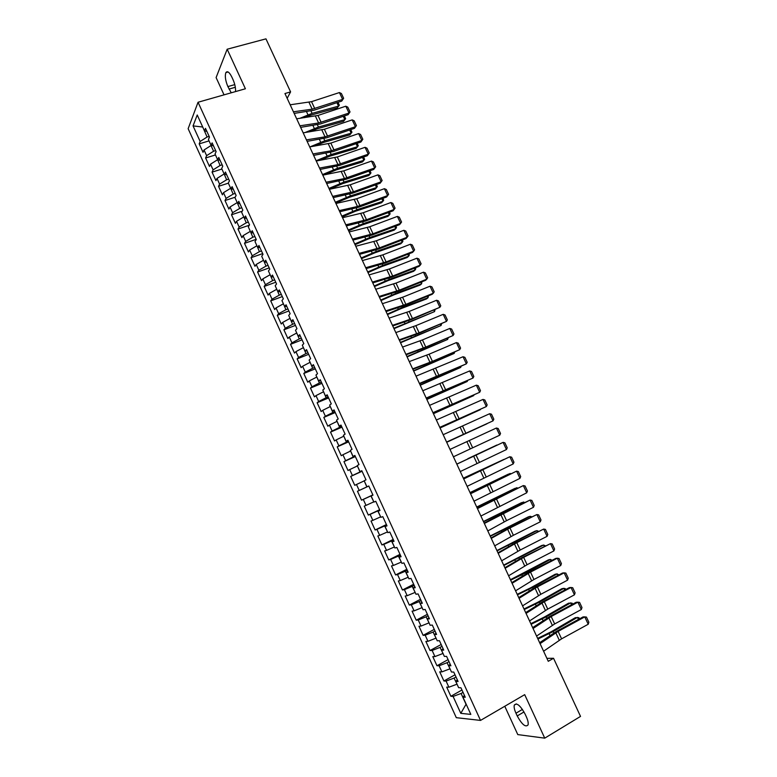 <?xml version="1.0" encoding="UTF-8"?>
<svg xmlns="http://www.w3.org/2000/svg" width="777" height="777" viewBox="0 0 777 777"><rect width="100%" height="100%" fill="white"/><g stroke="black" fill="none" stroke-linecap="round" stroke-linejoin="round"><path stroke-width="1.17" d="M504.778 706.264L517.783 734.595L544.745 738.15L580.526 716.404L553.545 658.274L546.901 658.352M188.141 128.7L456.303 717.676L480.526 720.415L198.048 102.253L188.141 128.7M198.048 102.253L245.396 88.772L227.166 49.223L216.103 77.583L224.038 94.852M202.719 127.03L193.055 125.903L200.155 141.472L199.184 143.852L203.04 152.331L204.03 149.98L206.624 155.653L205.614 157.984L209.489 166.472L210.509 164.18L213.102 169.872L212.063 172.135L215.938 180.643L216.997 178.419L219.59 184.12L218.531 186.315L222.416 194.842L223.494 192.677L226.097 198.397L225 200.524L228.894 209.071L230.011 206.973L232.614 212.704L231.497 214.773L235.392 223.329L236.538 221.299L239.151 227.039L237.995 229.05L241.909 237.626L243.084 235.654L245.707 241.404L244.512 243.347L248.436 251.952L249.64 250.039L252.263 255.808L251.049 257.682L254.973 266.297L256.206 264.462L258.838 270.231L257.595 272.047L261.528 280.682L262.791 278.904L265.433 284.693L264.151 286.441L268.094 295.095L269.396 293.385L272.037 299.184L270.726 300.874L274.669 309.547L276.01 307.896L278.652 313.704L277.311 315.326L281.264 324.019L282.634 322.436L285.285 328.263L283.916 329.817L287.878 338.529L289.277 337.014L291.938 342.851L290.53 344.337L294.502 353.069L295.93 351.612L298.601 357.469L297.154 358.887L301.136 367.638L302.603 366.249L305.274 372.115L303.797 373.475L307.789 382.235L309.285 380.915L311.965 386.791L310.46 388.082L314.462 396.862L315.986 395.619L318.667 401.505L317.133 402.729L321.144 411.528L322.698 410.343L325.388 416.249L323.815 417.404L327.836 426.223L329.429 425.106L332.129 431.021L330.516 432.109L334.547 440.957L336.169 439.908L338.879 445.833L337.237 446.853L341.268 455.71L342.929 454.73L345.639 460.674L343.968 461.625L348.009 470.503L349.699 469.59L352.418 475.543L350.709 476.427L354.759 485.324L356.488 484.489L359.207 490.452L357.469 491.268L361.528 500.184L363.296 499.407L366.016 505.39L364.248 506.138L368.317 515.073L370.114 514.364L372.843 520.357L371.037 521.037L375.116 529.992L376.942 529.351L379.681 535.363L377.836 535.965L381.925 544.939L383.789 544.376L386.528 550.398L384.654 550.932L388.753 559.926L390.646 559.43L393.395 565.462L391.491 565.928L395.6 574.941L397.523 574.524L400.281 580.565L398.339 580.963L402.457 589.996L404.419 589.646L407.177 595.697L405.196 596.027L409.324 605.079L411.324 604.797L414.092 610.868L412.082 611.12L416.21 620.192L418.249 619.988L421.017 626.068L418.968 626.252L423.115 635.343L425.184 635.207L427.962 641.307L425.883 641.413L430.031 650.524L432.138 650.456L434.926 656.575L432.799 656.614L436.965 665.743L439.102 665.753L441.899 671.872L439.743 671.843L443.91 680.992L446.085 681.07L448.883 687.208L446.697 687.101L450.874 696.279L461.956 690.005M193.055 125.903L197.222 114.986L204.468 130.866L206.876 131.391M366.948 486.82L368.793 485.984L366.948 486.82L364.17 480.74L365.986 479.846L361.8 470.687L360.013 471.61L357.235 465.54L359.023 464.578L354.846 455.439L353.079 456.439L350.32 450.378L352.059 449.349L347.892 440.219L346.173 441.297L343.405 435.246L345.124 434.139L340.967 425.038L339.277 426.185L336.519 420.153L338.199 418.978L334.042 409.887L332.391 411.111L329.642 405.089L331.284 403.846L327.146 394.774L325.524 396.066L322.785 390.054L324.388 388.743L320.26 379.7L318.677 381.051L315.938 375.058L317.511 373.679L313.384 364.646L311.839 366.074L309.11 360.091L310.645 358.644L306.536 349.64L305.011 351.136L302.292 345.163L303.797 343.638L299.689 334.654L298.213 336.227L295.493 330.264L296.96 328.671L292.871 319.706L291.414 321.348L288.704 315.404L290.142 313.743L286.053 304.798L284.644 306.497L281.934 300.573L283.333 298.834L279.264 289.908L277.884 291.686L275.184 285.771L276.544 283.974L272.484 275.068L271.134 276.903L268.444 270.998L269.774 269.133L265.715 260.246L264.403 262.16L261.713 256.264L263.014 254.332L258.964 245.464L257.682 247.445L255.002 241.56L256.274 239.559L252.234 230.711L250.981 232.76L248.31 226.894L249.543 224.825L245.513 215.996L244.299 218.104L241.628 212.257L242.822 210.12L238.801 201.311L237.616 203.487L234.955 197.649L236.121 195.445L232.109 186.655L230.963 188.898L228.302 183.071L229.438 180.798L225.437 172.028L224.32 174.339L221.668 168.531L222.766 166.191L218.774 157.44L217.686 159.819L215.044 154.011L216.113 151.612L212.121 142.881L211.072 145.328L208.43 139.539L209.469 137.063L205.487 128.351L204.468 130.866M368.784 485.965L372.979 495.153L371.124 495.969L373.912 502.068L375.777 501.282L379.982 510.489L378.098 511.227L380.885 517.346L382.789 516.637L387.004 525.864L385.081 526.534L387.878 532.663L389.811 532.022L394.036 541.268L392.074 541.86L394.881 548.008L396.853 547.445L401.087 556.711L399.087 557.235L401.903 563.383L403.914 562.898L408.158 572.183L406.118 572.63L408.935 578.807L410.984 578.389L415.239 587.694L413.17 588.072L415.986 594.25L418.075 593.91L422.338 603.243L420.231 603.535L423.057 609.741L425.174 609.469L429.448 618.822L427.311 619.046L430.137 625.262L432.303 625.067L436.577 634.44L434.401 634.586L437.237 640.811L439.432 640.695L443.725 650.087L441.511 650.164L444.357 656.4L446.59 656.361L450.893 665.782L448.64 665.772L451.486 672.027L453.758 672.066L458.071 681.497L455.778 681.419L458.634 687.684L460.946 687.8L465.268 697.26L462.937 697.095L470.823 714.393L460.8 713.354L453.088 696.425L450.874 696.279M287.169 98.339L290.588 91.89L284.945 93.531L548.271 661.305L553.545 658.274M457.031 684.158L454.069 678.078L456.012 677M448.883 687.208L456.886 684.236M446.085 681.07L454.069 678.078M462.937 697.095L464.423 695.415M450.009 668.774L447.057 662.713L448.999 661.645M441.899 671.872L449.864 668.861M439.102 665.753L447.057 662.713M455.778 681.419L457.294 679.797M443.007 653.438L440.064 647.387L442.006 646.328M434.926 656.575L442.861 653.515M432.138 650.456L440.064 647.387M448.64 665.772L450.174 664.218M436.014 638.121L433.08 632.089L435.033 631.041M427.962 641.307L435.868 638.199M425.184 635.207L433.08 632.089M441.511 650.164L443.075 648.669M429.04 622.843L426.107 616.821L428.069 615.792M421.017 626.068L428.894 622.921M418.249 619.988L426.107 616.821M434.401 634.586L435.994 633.158M422.086 607.604L419.162 601.592L421.115 600.572M414.092 610.868L421.94 607.682M411.324 604.797L419.162 601.592M427.311 619.046L428.923 617.676M415.141 592.395L412.218 586.392L414.18 585.392M407.177 595.697L414.996 592.472M404.419 589.646L412.218 586.392M420.231 603.535L421.872 602.233M408.216 577.214L405.303 571.231L407.265 570.24M400.281 580.565L408.071 577.292M397.523 574.524L405.303 571.231M413.17 588.072L414.84 586.829M401.301 562.072L398.397 556.099L400.359 555.128M393.395 565.462L401.155 562.15M390.646 559.43L398.397 556.099M406.118 572.63L407.818 571.454M394.405 546.969L391.501 541.006L393.473 540.044M386.528 550.398L394.26 547.037M383.789 544.376L391.501 541.006M399.087 557.235L400.815 556.109M387.519 531.886L384.625 525.942L386.606 524.99M379.681 535.363L387.373 531.963M376.942 529.351L384.625 525.942M392.074 541.86L393.822 540.802M380.652 516.851L377.768 510.907L379.749 509.974M372.843 520.357L380.507 516.919M370.114 514.364L377.768 510.907M385.081 526.534L386.849 525.534M373.805 501.835L370.92 495.911L372.902 494.988M366.016 505.39L373.659 501.903M363.296 499.407L370.92 495.911M378.098 511.227L379.895 510.295M368.803 486.013L366.822 486.926L364.238 480.876M359.207 490.452L366.822 486.926M356.488 484.489L364.092 480.944M371.124 495.969L372.95 495.085M361.985 471.076L359.994 471.979L357.42 465.947M352.418 475.543L359.994 471.979M349.699 469.59L357.274 466.015M355.186 456.177L353.195 457.07L350.621 451.048M345.639 460.674L353.195 457.07M342.929 454.73L350.476 451.107M360.013 471.61L361.878 470.833M348.397 441.307L346.396 442.191L343.832 436.179M338.879 445.833L346.396 442.191M336.169 439.908L343.687 436.247M353.079 456.439L354.972 455.71M341.618 426.476L339.617 427.34L337.063 421.348M332.129 431.021L339.617 427.34M329.429 425.106L336.917 421.406M346.173 441.297L348.086 440.627M334.858 411.674L332.857 412.519L330.303 406.546M325.388 416.249L332.857 412.519M322.698 410.343L330.157 406.604M339.277 426.185L341.21 425.582M328.117 396.901L326.107 397.737L323.562 391.773M318.667 401.505L326.107 397.737M315.986 395.619L323.417 391.831M332.391 411.111L334.353 410.567M321.387 382.158L319.376 382.983L316.841 377.03M311.965 386.791L319.376 382.983M309.285 380.915L316.686 377.098M325.524 396.066L327.515 395.58M314.666 367.453L312.655 368.269L310.13 362.325M305.274 372.115L312.655 368.269M302.603 366.249L309.974 362.383M318.677 381.051L320.687 380.623M307.964 352.777L305.953 353.574L303.428 347.649M298.601 357.469L305.953 353.574M295.93 351.612L303.273 347.707M311.839 366.074L313.869 365.705M301.282 338.131L299.262 338.918L296.746 333.012M291.938 342.851L299.262 338.918M289.277 337.014L296.591 333.071M305.011 351.136L307.07 350.825M294.609 323.523L292.589 324.3L290.074 318.395M285.285 328.263L292.589 324.3M282.634 322.436L289.918 318.453M298.213 336.227L300.291 335.975M287.946 308.945L285.926 309.702L283.42 303.817M278.652 313.704L285.926 309.702M276.01 307.896L283.265 303.875M291.414 321.348L293.521 321.154M281.303 294.396L279.283 295.143L276.777 289.267M272.037 299.184L279.283 295.143M269.396 293.385L276.622 289.326M284.644 306.497L286.771 306.361M274.679 279.875L272.649 280.614L270.153 274.757M265.433 284.693L272.649 280.614M262.791 278.904L269.998 274.805M277.884 291.686L280.031 291.608M268.065 265.384L266.025 266.113L263.539 260.266M258.838 270.231L266.025 266.113M256.206 264.462L263.384 260.324M271.134 276.903L273.31 276.884M261.46 250.932L259.431 251.641L256.944 245.814M252.263 255.808L259.431 251.641M249.64 250.039L256.789 245.862M264.403 262.16L266.598 262.189M254.875 236.509L252.836 237.208L250.359 231.391M245.707 241.404L252.836 237.208M243.084 235.654L250.204 231.439M257.682 247.445L259.906 247.533M248.3 222.115L246.26 222.805L243.784 216.997M239.151 227.039L246.26 222.805M236.538 221.299L243.638 217.045M250.981 232.76L253.234 232.906M241.744 207.75L239.695 208.43L237.228 202.632M232.614 212.704L239.695 208.43M230.011 206.973L237.082 202.68M244.299 218.104L246.562 218.308M235.198 193.415L233.149 194.085L230.691 188.306M226.097 198.397L233.149 194.085M223.494 192.677L230.536 188.355M237.616 203.487L239.918 203.739M228.671 179.118L226.622 179.769L224.165 173.999M219.59 184.12L226.622 179.769M216.997 178.419L224.009 174.048M230.963 188.898L233.275 189.209M222.154 164.841L220.095 165.482L217.647 159.732M213.102 169.872L220.095 165.482M210.509 164.18L217.492 159.78M224.32 174.339L226.661 174.708M215.647 150.602L213.597 151.233L210.994 145.542L211.461 145.396M206.624 155.653L213.597 151.233M204.03 149.98L210.994 145.542M217.686 159.819L220.046 160.237M209.159 136.393L207.1 137.014L202.651 126.865M200.155 141.472L207.1 137.014M211.072 145.328L213.452 145.794M227.166 49.223L265.957 38.85L290.588 91.89M544.745 738.15L524.689 694.648L480.526 720.415M463.034 692.385L461.101 693.482L466.035 704.283L460.8 713.354M453.088 696.425L461.101 693.482M235.518 91.589C235.752 88.015 234.916 84.013 233.003 79.584L231.837 77.049C229.361 72.154 227.379 70.668 225.884 72.591C224.738 75.913 225.398 80.575 227.875 86.577L231.255 92.803M517.22 715.947C521.969 724.572 525.582 727.563 528.049 724.931C528.515 723.086 527.952 720.386 526.369 716.831L525.087 714.053C520.308 705.419 516.705 702.437 514.296 705.089C513.82 706.944 514.374 709.654 515.967 713.208L517.22 715.947L524.009 711.936M199.184 143.852L209.052 140.89M205.614 157.984L215.472 154.953M212.063 172.135L221.901 169.056M218.531 186.315L228.351 183.178M225 200.524L235.188 197.212M231.497 214.773L242.201 211.218M237.995 229.05L249.3 225.223M244.512 243.347L256.167 239.335M251.049 257.682L262.684 253.603M257.595 272.047L269.211 267.9M264.151 286.441L275.748 282.226M270.726 300.874L282.304 296.581M277.311 315.326L288.879 310.965M283.916 329.817L295.454 325.388M290.53 344.337L302.059 339.831M297.154 358.887L308.663 354.312M303.797 373.475L315.297 368.822M310.46 388.082L321.931 383.362M317.133 402.729L328.584 397.941M323.815 417.404L335.256 412.538M330.516 432.109L341.938 427.175M337.237 446.853L348.64 441.841M343.968 461.625L355.351 456.546M350.709 476.427L362.072 471.27M361.528 500.184L372.863 494.91M357.469 491.268L368.813 486.033M368.317 515.073L379.632 509.722M375.116 529.992L386.412 524.562M381.925 544.939L393.201 539.442M388.753 559.926L400.009 554.351M395.6 574.941L406.837 569.288M402.457 589.996L413.675 584.265M409.324 605.079L420.522 599.271M416.21 620.192L427.389 614.316M423.115 635.343L434.275 629.389M430.031 650.524L441.171 644.492M436.965 665.743L448.086 659.634M443.91 680.992L455.011 674.805M290.161 104.788L311.528 101.661L339.423 92.56L342.618 99.378L343.638 98.281L341.744 101.068L313.947 110.227L294.162 113.403M341.744 101.068L342.618 99.378L312.179 109.168L293.415 111.791M339.423 92.56L341.404 93.522L343.638 98.281M304.535 117.657L310.858 115.142L337.237 107.935L338.539 106.158L312.092 113.355L299.805 118.347M337.976 102.302L339.345 105.225L337.237 107.935M339.345 105.225L338.539 106.158L336.907 102.661M296.659 118.803L317.948 115.452L345.804 106.206L349.009 113.044L350.019 111.927L348.115 114.685L320.347 123.98L300.631 127.37M348.115 114.685L349.009 113.044L318.609 122.989L299.922 125.816M345.804 106.206L347.785 107.148L350.019 111.927M303.176 132.848L324.378 129.264L352.204 119.881L355.41 126.729L356.42 125.592L354.497 128.331L326.758 137.762L307.119 141.356M354.497 128.331L355.41 126.729L325.048 136.839L306.439 139.879M352.204 119.881L354.176 120.804L356.42 125.592M309.722 131.818L317.201 128.778L343.531 121.397L344.852 119.658L318.453 127.04L305.011 132.556M344.357 115.938L345.639 118.706L343.531 121.397M345.639 118.706L344.852 119.658L343.279 116.297M314.811 146.047L323.553 142.444L349.835 134.887L351.175 133.188L324.835 140.744L310.11 146.843M350.738 129.604L351.952 132.207L349.835 134.887M351.952 132.207L351.175 133.188L349.669 129.973M309.702 146.911L330.817 143.104L358.615 133.586L361.829 140.452L362.82 139.287L360.897 142.006L333.187 151.573L313.626 155.381M360.897 142.006L361.829 140.452L331.507 150.709L312.966 153.963M358.615 133.586L360.577 134.489L362.82 139.287M316.239 161.014L337.276 156.973L365.044 147.319L368.259 154.196L369.25 153.001L367.307 155.711L339.627 165.414L320.143 169.425M367.307 155.711L368.259 154.196L337.976 164.617L319.512 168.075M365.044 147.319L366.997 148.203L369.25 153.001M319.794 160.373L329.924 156.148L356.148 148.407L357.507 146.746L331.225 154.487L316.132 160.771M357.138 143.298L358.284 145.736L357.507 146.746L356.07 143.667M324.631 174.786L336.305 169.872L362.47 161.946L363.859 160.324L337.626 168.25L322.533 174.572M363.558 157.022L364.617 159.295L363.859 160.324L362.49 157.401M322.795 175.146L343.745 170.872L371.484 161.082L374.708 167.968L375.68 166.754L373.727 169.444L346.086 179.283L326.67 183.508M373.727 169.444L374.708 167.968L344.464 178.545L326.078 182.226M371.484 161.082L373.426 161.937L375.68 166.754M333.216 197.611L352.554 193.182L380.167 183.197L381.167 181.769L377.933 174.864L350.223 184.79L329.361 189.306L342.696 183.625L368.813 175.524L370.221 173.941L344.046 182.041L328.943 188.403M369.988 170.775L370.969 172.882L370.221 173.941L368.92 171.154M332.653 196.396L353.477 191.773L381.167 181.769L382.129 180.536L380.167 183.197M377.933 174.864L379.875 175.709L382.129 180.536M335.761 203.108L349.106 197.407L375.174 189.122L376.592 187.578L350.476 195.862L335.363 202.253M376.427 184.557L377.331 186.499L376.592 187.578L375.359 184.936M335.946 203.496L356.721 198.747L384.401 188.685L387.636 195.6L388.597 194.347L386.616 196.989L359.032 207.109L339.772 211.752M386.616 196.989L387.636 195.6L357.469 206.497L339.238 210.606M384.401 188.685L386.334 189.51L388.597 194.347M342.181 216.938L355.526 211.218L381.536 202.748L382.983 201.243L356.915 209.712L341.802 216.142M382.876 198.358L383.712 200.136L382.983 201.243L381.818 198.747M342.54 217.715L363.228 212.733L390.88 202.525L394.124 209.46L395.066 208.178L392.803 203.331L390.88 202.525M345.843 224.835L366.491 219.736L394.124 209.46L393.075 210.81L365.53 221.066L346.348 225.922M348.611 230.808L361.965 225.048L387.917 216.404L389.384 214.938L363.364 223.591L348.261 230.05M389.345 212.199L390.103 213.811L389.384 214.938L388.286 212.587M349.145 231.964L369.755 226.748L397.368 216.404L400.621 223.349L401.563 222.047L399.291 217.191L397.368 216.404M352.457 239.102L373.018 233.77L400.621 223.349L399.553 224.65L372.037 235.042L352.933 240.122M355.05 244.706L368.415 238.918L394.308 230.089L395.794 228.661L369.842 237.5L354.73 243.988M395.833 226.058L396.503 227.506L395.794 228.661L394.765 226.457M355.769 246.251L376.291 240.792L403.875 230.303L407.138 237.267L408.061 235.936L405.788 231.07L403.875 230.303M359.091 253.399L379.565 247.824L407.138 237.267L406.041 238.529L378.554 249.058L359.528 254.351M361.509 258.624L374.873 252.816L400.718 243.803L402.224 242.414L376.321 251.437L361.208 257.964M402.321 239.947L402.923 241.229L402.224 242.414L401.262 240.355M362.412 260.557L382.847 254.866L410.392 244.24L413.665 251.214L414.578 249.854L412.296 244.978L410.392 244.24M365.734 267.725L386.12 261.917L413.665 251.214L412.548 252.428L385.091 263.102L366.142 268.609M367.987 272.581L381.352 266.734L407.138 257.537L408.663 256.196L382.818 265.404L367.696 271.96M408.828 253.875L409.353 254.982L408.663 256.196L407.77 254.283M369.056 274.903L389.413 268.968L416.928 258.197L420.202 265.19L421.105 263.811L418.822 258.926L416.928 258.197M372.387 282.08L392.696 276.029L420.202 265.19L419.065 266.356L391.637 277.175L372.766 282.896M374.465 286.558L387.84 280.691L413.568 271.309L415.112 269.998L389.326 279.399L374.203 285.994M415.355 267.822L415.792 268.764L415.112 269.998L414.296 268.24M375.728 289.277L395.988 283.1L423.475 272.193L426.748 279.196L427.651 277.787L425.359 272.892L423.475 272.193M379.059 296.474L399.281 290.18L426.748 279.196L425.592 280.322L398.203 291.278L379.409 297.212M380.963 300.573L394.337 294.677L420.017 285.101L421.581 283.838L395.852 293.415L380.72 300.048M421.892 281.808L421.581 283.838L420.833 282.226M382.41 303.681L402.583 297.261L430.031 286.208L433.323 293.23L434.207 291.802L431.915 286.888L430.031 286.208M385.751 310.887L405.885 304.351L433.323 293.23L432.138 294.308L404.778 305.41L386.062 311.567M387.47 314.607L400.854 308.683L426.476 298.931L428.059 297.698L402.389 307.469L387.257 314.131M428.438 295.814L428.059 297.698L427.379 296.241M389.102 318.114L409.188 311.451L436.606 300.252L439.899 307.294L440.773 305.837L438.481 300.922L436.606 300.252M392.453 325.34L412.49 318.56L439.899 307.294L411.373 319.57L392.735 325.942M393.997 328.671L434.557 311.596L393.803 328.253M434.994 309.848L434.557 311.596L433.945 310.285M395.814 332.575L415.802 325.68L443.191 314.335L446.493 321.387L447.358 319.901L445.056 314.976L443.191 314.335M399.164 339.821L419.124 332.799L446.493 321.387L417.977 333.76L399.417 340.355M400.534 342.774L441.064 325.514L400.369 342.395M441.569 323.912L441.064 325.514L440.52 324.359M402.535 347.076L422.445 339.928L449.796 328.438L453.098 335.509L453.962 334.003L451.651 329.06L449.796 328.438M405.895 354.331L425.767 347.066L453.098 335.509L424.592 347.979L406.118 354.798M407.09 356.896L447.581 339.471L406.934 356.575M448.164 338.014L447.581 339.471L447.115 338.461M409.265 361.596L429.089 354.205L456.41 342.579L459.722 349.66L460.567 348.125L458.255 343.181L456.41 342.579M412.645 368.871L432.42 361.363L459.722 349.66L431.225 362.228L412.83 369.269M413.655 371.056L454.118 353.448L413.529 370.784M454.671 352.175L454.118 353.448L453.719 352.583M416.025 376.155L463.034 356.74L466.355 363.84L467.2 362.286L464.879 357.323L463.034 356.74M419.405 383.45L466.355 363.84L437.869 376.515L419.551 383.77M420.231 385.246L460.664 367.453L420.134 385.013M461.101 366.414L460.664 367.453L460.334 366.744M422.785 390.744L469.677 370.94L473.008 378.049L473.834 376.466L471.513 371.493L469.677 370.94M426.175 398.047L473.008 378.049L426.291 398.31M426.826 399.456L467.23 381.488L426.748 399.281M467.56 380.681L467.23 381.488L466.967 380.934M429.564 405.371L476.34 385.159L479.671 392.288L480.487 390.685L478.156 385.703L476.34 385.159M432.964 412.684L479.671 392.288L433.051 412.869M433.44 413.704L473.795 395.561L433.372 413.578M436.363 420.017L483.003 399.417L486.344 406.556L487.16 404.924L484.819 399.941L483.003 399.417M439.763 427.36L486.344 406.556L439.821 427.467M440.054 427.981L480.39 409.654L440.015 427.904M443.172 434.702L489.695 413.704L493.036 420.852L493.832 419.201L491.491 414.199L489.695 413.704M446.581 442.055L493.036 420.852L446.6 442.094M446.688 442.288L486.985 423.776L446.678 442.259M450 449.417L496.386 428.02L499.747 435.188L500.534 433.508L498.183 428.496L496.386 428.02M453.418 456.789L499.747 435.188M456.837 464.16L503.098 442.366L456.808 464.102M460.266 471.552L506.468 449.543L503.098 442.366L504.895 442.822L507.235 447.843L506.468 449.543M467.812 458.692L496.921 445.017L467.871 458.818M463.694 478.943L509.829 456.74L463.626 478.807M467.123 486.344L513.199 463.937L509.829 456.74L511.606 457.177L513.966 462.208L513.199 463.937M503.69 459.518L463.383 478.273M504.001 459.372L463.335 478.176M470.561 493.754L516.569 471.144L470.464 493.541M473.999 501.175L519.949 478.36L516.569 471.144L518.337 471.561L520.697 476.602L519.949 478.36M510.411 473.902L510.198 473.446L470.095 492.735M510.887 473.679L508.343 474.155L470.017 492.589M477.447 508.595L523.319 485.576L477.311 508.313M480.895 516.035L526.709 492.812L523.319 485.576L525.087 485.975L527.457 491.025L526.709 492.812M517.152 488.315L516.86 487.703L476.816 507.226M517.793 488.005L514.986 488.364L476.719 507.031M484.343 523.475L530.089 500.048L501.709 513.694L484.178 523.115M487.801 530.924L506.565 520.639L533.478 507.294L530.089 500.048L531.847 500.417L534.217 505.477L533.478 507.294M523.902 502.768L523.543 501.991L483.547 521.755M524.728 502.36L521.639 502.612L483.43 521.503M491.258 538.383L509.974 527.962L536.878 514.539L508.508 528.292L491.054 537.946M494.726 545.842L513.383 535.304L540.277 521.804L536.878 514.539L538.626 514.889L540.996 519.968L540.277 521.804M530.672 517.239L530.235 516.307L490.297 536.305M531.682 516.734L530.235 516.307L528.302 516.88L490.161 536.004M498.183 553.321L516.802 542.647L543.677 529.069L515.316 542.929L497.95 552.816M501.66 560.8L520.231 549.999L547.076 536.344L543.677 529.069L545.415 529.399L547.795 534.479L547.076 536.344M537.451 531.75L536.936 530.652L497.057 550.893M538.48 531.225L536.936 530.652L534.984 531.186L496.901 550.534M505.128 568.288L523.659 557.362L550.485 543.628L522.144 557.585L504.865 567.715M508.605 575.786L527.088 564.724L553.894 550.922L550.485 543.628L552.214 543.939L554.603 549.028L553.894 550.922M544.24 546.28L543.657 545.027L503.836 565.51M545.279 545.755L543.657 545.027L541.686 545.522L503.651 565.102M512.092 583.294L530.516 572.105L557.313 558.216L555.701 558.449L528.982 572.28L511.79 582.643M515.578 590.811L533.954 579.487L560.732 565.53L557.313 558.216L559.032 558.498L561.421 563.607L560.732 565.53M551.058 560.848L550.388 559.44L525.806 572.824L510.635 580.157M552.088 560.314L550.388 559.44L548.397 559.887L510.421 579.7M519.065 598.339L537.393 586.878L564.151 572.843L562.519 573.018L535.829 587.014L518.725 597.61M522.562 605.866L540.841 594.279L567.579 580.157L564.151 572.843L565.87 573.105L568.259 578.214L567.579 580.157M557.876 575.456L557.138 573.873L532.624 587.461L517.443 594.832M558.906 574.912L557.138 573.873L555.118 574.281L530.652 587.83L517.2 594.318M526.058 613.403L544.288 601.68L571.008 587.49L569.347 587.626L542.705 601.767L525.679 612.606M529.555 620.949L547.746 609.1L574.446 594.832L571.008 587.49L572.717 587.733L575.116 592.861L574.446 594.832M564.714 590.083L563.898 588.344L539.442 602.136L524.261 609.537M565.743 589.539L565.335 588.665L563.898 588.344L561.858 588.704L537.451 602.457L523.999 608.974M533.061 628.506L551.194 616.52L577.884 602.175L576.194 602.253L549.582 616.559L532.653 627.631M536.567 636.072L554.652 623.95L581.322 609.527L577.884 602.175L579.574 602.389L581.983 607.527L581.322 609.527M571.571 604.739L570.677 602.835L546.28 616.841L531.099 624.281M572.591 604.195L572.105 603.137L568.609 603.156L544.269 617.113L530.817 623.669M540.083 643.647L558.119 631.39L584.77 616.889L583.051 616.919L556.478 631.38L539.636 642.696M543.599 651.223L561.586 638.84L588.218 624.252L584.77 616.889L586.45 617.084L588.859 622.231L588.218 624.252M578.438 619.434L577.466 617.365L553.137 631.575L537.946 639.053M579.457 618.88L578.884 617.647L575.378 617.637L551.097 631.808L537.635 638.383M234.78 84.625L227.875 86.577M235.324 87.286L229.021 89.064M522.435 709.401L515.967 713.208M308.974 102.273L312.179 109.168M311.528 101.661L314.734 108.557M312.092 113.355L311.004 111.004M307.983 114.821L306.517 111.665M315.394 116.074L318.609 122.989M317.948 115.452L321.154 122.348M321.824 129.914L325.048 136.839M324.378 129.264L327.593 136.179M318.453 127.04L317.404 124.776M314.345 128.516L312.937 125.485M324.835 140.744L323.824 138.588M320.726 142.24L319.376 139.336M328.273 143.774L331.507 150.709M330.817 143.104L334.042 150.029M334.741 157.663L337.976 164.617M337.276 156.973L340.511 163.918M331.225 154.487L330.264 152.418M327.117 155.992L325.835 153.224M337.626 168.25L336.713 166.278M333.527 169.774L332.294 167.133M341.22 171.581L344.464 178.545M343.745 170.872L346.979 177.826M344.046 182.041L343.172 180.167M339.947 183.586L338.772 181.07M347.707 185.528L350.951 192.511M350.223 184.79L353.477 191.773M350.476 195.862L349.64 194.085M346.377 197.426L345.27 195.037M354.205 199.504L357.469 206.497M356.721 198.747L359.974 205.74M356.915 209.712L356.128 208.032M352.816 211.286L351.777 209.042M360.722 213.51L363.986 220.522M363.228 212.733L366.491 219.736M363.364 223.591L362.636 222.008M359.275 225.184L358.294 223.067M367.259 227.544L370.522 234.567M369.755 226.748L373.018 233.77M369.842 237.5L369.153 236.014M365.753 239.112L364.831 237.121M373.795 241.608L377.078 248.65M376.291 240.792L379.565 247.824M376.321 251.437L375.68 250.048M372.232 253.059L371.377 251.204M380.361 255.701L383.644 262.752M382.847 254.866L386.12 261.917M382.818 265.404L382.216 264.112M378.739 267.045L377.933 265.326M386.927 269.823L390.219 276.894M389.413 268.968L392.696 276.029M389.326 279.399L388.772 278.215M385.246 281.06L384.508 279.467M393.512 283.974L396.814 291.064M395.988 283.1L399.281 290.18M395.852 293.415L395.347 292.337M391.773 295.095L391.093 293.648M400.116 298.154L403.418 305.264M402.583 297.261L405.885 304.351M402.389 307.469L401.923 306.488M398.31 309.168L397.698 307.847M406.721 312.373L410.033 319.483M409.188 311.451L412.49 318.56M408.935 321.552L408.527 320.668M404.866 323.271L404.312 322.086M413.354 326.612L416.666 333.741M415.802 325.68L419.124 332.799M415.501 335.664L415.132 334.887M411.431 337.393L410.946 336.344M419.998 340.88L423.319 348.028M422.445 339.928L425.767 347.066M422.076 349.805L421.756 349.126M418.016 351.554L417.589 350.641M426.651 355.186L429.982 362.354M429.089 354.205L432.42 361.363M428.671 363.976L428.399 363.393M424.611 365.744L424.242 364.967M433.313 369.522L436.655 376.699M435.751 368.521L439.083 375.689M431.216 379.963L430.914 379.322M439.996 383.887L443.346 391.074M442.424 382.867L445.775 390.044M437.839 394.211L437.606 393.706M446.697 398.28L450.048 405.487M449.116 397.232L452.467 404.428M453.409 412.704L456.769 419.92M455.817 411.635L459.178 418.852M460.13 427.156L463.5 434.392M462.538 426.068L465.909 433.294M466.87 441.637L470.25 448.892M469.269 440.53L472.649 447.775M473.63 456.157L477.01 463.422M476.019 455.031L479.399 462.286M480.4 470.707L483.789 477.991M482.779 469.551L486.169 476.825M487.179 485.285L490.578 492.579M489.559 484.11L492.948 491.404M493.978 499.893L497.377 507.206M496.348 498.698L499.747 506.002M488.209 502.583L487.946 502.029M500.786 514.529L504.205 521.862M503.156 513.315L506.565 520.639M498.96 515.093L498.717 514.568M495.017 517.229L494.687 516.53M507.614 529.205L511.033 536.548M509.974 527.962L513.383 535.304M505.759 529.72L505.468 529.088M501.835 531.905L501.447 531.07M514.461 543.91L517.88 551.272M516.802 542.647L520.231 549.999M512.577 544.376L512.237 543.638M508.673 546.619L508.216 545.629M521.309 558.644L524.747 566.025M523.659 557.362L527.088 564.724M519.405 559.061L519.017 558.216M515.53 561.363L514.996 560.227M528.185 573.407L531.623 580.798M530.516 572.105L533.954 579.487M526.252 573.776L525.806 572.824M522.397 576.136L521.794 574.854M535.071 588.208L538.519 595.619M537.393 586.878L540.841 594.279M533.109 588.529L532.624 587.461M529.273 590.938L528.613 589.52M541.967 603.039L545.425 610.46M544.288 601.68L547.746 609.1M539.986 603.311L539.442 602.136M536.169 605.778L535.44 604.205M548.883 617.9L552.35 625.339M551.194 616.52L554.652 623.95M546.882 618.123L546.28 616.841M543.084 620.648L542.278 618.929M555.817 632.789L559.285 640.248M558.119 631.39L561.586 638.84M553.787 632.964L553.137 631.575M550.009 635.547L549.135 633.682M228.108 71.979L225.884 72.591M516.346 703.894L514.296 705.089"/></g></svg>
